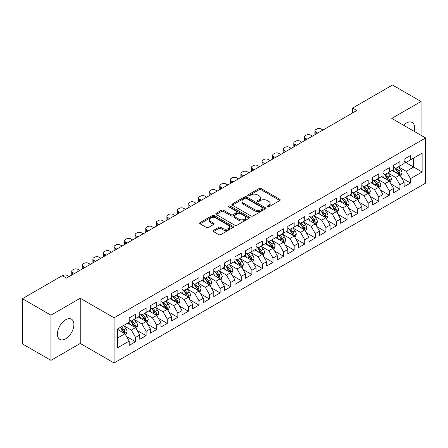 <?xml version="1.0" encoding="UTF-8"?>
<svg xmlns="http://www.w3.org/2000/svg" width="448" height="448" viewBox="0 0 448 448"><rect width="100%" height="100%" fill="white"/><g stroke="black" fill="none" stroke-linecap="round" stroke-linejoin="round"><path stroke-width="0.67" d="M267.333 206.892A1.025 0.594 0 0 0 268.783 206.892L279.815 200.525A1.467 0.846 0 0 0 280.241 199.926A1.467 0.846 0 0 0 279.815 199.326L261.128 188.541A1.467 0.846 0 0 0 259.056 188.541L248.024 194.908A1.025 0.594 0 0 0 247.727 195.328A1.025 0.594 0 0 0 248.024 195.748A1.025 0.594 0 0 0 249.48 195.748L250.908 194.925A4.698 2.71 0 0 1 257.55 194.925L259.106 195.821A4.698 2.71 0 0 1 260.484 197.742A4.698 2.71 0 0 1 259.106 199.657L257.678 200.48A1.025 0.594 0 0 0 257.376 200.9A1.025 0.594 0 0 0 257.678 201.32A1.025 0.594 0 0 0 259.134 201.32L260.557 200.497A4.698 2.71 0 0 1 267.204 200.497L268.761 201.393A4.698 2.71 0 0 1 270.133 203.314A4.698 2.71 0 0 1 268.761 205.229L267.333 206.052A1.025 0.594 0 0 0 267.03 206.472A1.025 0.594 0 0 0 267.333 206.892L267.333 206.052M65.649 338.806A11.665 6.737 120 0 0 73.27 328.524A11.665 6.737 120 0 0 71.484 319.178A11.665 6.737 120 0 0 65.649 319.76A11.665 6.737 120 0 0 58.027 330.036A11.665 6.737 120 0 0 59.819 339.382A11.665 6.737 120 0 0 65.649 338.806M414.114 131.32A11.665 6.737 120 0 0 412.188 122.478A11.665 6.737 120 0 0 406.353 123.054A11.665 6.737 120 0 0 403.564 125.227M213.489 230.367A1.467 0.846 0 0 0 213.058 230.966A1.467 0.846 0 0 0 213.489 231.566L218.73 234.595A1.467 0.846 0 0 0 220.808 234.595L233.055 227.522A1.467 0.846 0 0 0 233.481 226.923A1.467 0.846 0 0 0 233.055 226.324L214.368 215.538A1.467 0.846 0 0 0 212.296 215.538L200.049 222.606A1.467 0.846 0 0 0 199.618 223.205A1.467 0.846 0 0 0 200.049 223.804L206.377 227.461A1.467 0.846 0 0 0 208.454 227.461L213.696 224.437A1.467 0.846 0 0 0 214.127 223.838A1.467 0.846 0 0 0 213.696 223.238L210.554 221.424A3.926 2.268 0 0 1 209.406 219.822A3.926 2.268 0 0 1 211.831 217.728A3.926 2.268 0 0 1 216.11 218.221L228.407 225.322A3.926 2.268 0 0 1 229.561 226.923A3.926 2.268 0 0 1 227.136 229.018A3.926 2.268 0 0 1 222.858 228.525L220.808 227.343A1.467 0.846 0 0 0 218.73 227.343L213.489 230.367L213.489 231.566M50.949 315.179L50.949 360.354L80.242 343.448L80.242 298.267L50.949 315.179L22.4 298.693L62.266 275.677L66.494 278.118L356.866 110.477L352.638 108.035L352.638 112.918M80.242 298.267L114.078 317.806L425.6 137.95L425.6 183.126L114.078 362.981L114.078 317.806M421.053 135.324L421.053 101.5L391.765 118.412L425.6 137.95M421.053 101.5L392.504 85.019L352.638 108.035M251.009 215.958A1.467 0.846 0 0 0 253.086 215.958L265.334 208.886A1.467 0.846 0 0 0 265.765 208.286A1.467 0.846 0 0 0 265.334 207.687L246.652 196.902A1.467 0.846 0 0 0 244.574 196.902L232.327 203.969A1.467 0.846 0 0 0 231.896 204.568A1.467 0.846 0 0 0 232.327 205.167L251.009 215.958M229.158 207.116A1.025 0.594 0 0 1 230.199 207.262L230.199 206.041L249.194 217.006A1.467 0.846 0 0 1 249.626 217.605A1.467 0.846 0 0 1 249.194 218.204L236.947 225.277A1.467 0.846 0 0 1 234.87 225.277L216.188 214.486L216.188 213.287A1.467 0.846 0 0 0 215.757 213.886A1.467 0.846 0 0 0 216.188 214.486M216.188 213.287L221.43 210.263A1.467 0.846 0 0 1 223.507 210.263L231.084 214.637A1.467 0.846 0 0 0 233.156 214.637L236.634 212.632A1.467 0.846 0 0 0 237.065 212.033A1.467 0.846 0 0 0 236.634 211.434L228.749 206.875A1.025 0.594 0 0 1 228.446 206.461A1.025 0.594 0 0 1 229.079 205.912A1.025 0.594 0 0 1 230.199 206.041M404.135 161.577L413.65 167.07L413.65 158.038L422.111 153.149L410.48 159.869L410.48 155.534L404.135 159.197L404.135 163.531L399.902 165.973L399.902 161.638L393.562 165.301L393.562 169.635L389.329 172.077L389.329 167.742L382.984 171.405L382.984 175.739L378.756 178.181L378.756 173.846L372.411 177.509L372.411 181.843L368.183 184.285L368.183 179.95L361.838 183.613L361.838 187.947L357.605 190.389L357.605 186.054L351.26 189.722L351.26 194.057L347.032 196.498L347.032 192.164L340.687 195.826L340.687 200.161L336.459 202.602L336.459 198.268L330.114 201.93L330.114 206.265L325.886 208.706L325.886 204.372L319.542 208.034L319.542 212.369L315.308 214.81L315.308 210.476L308.963 214.138L308.963 218.473L304.735 220.914L304.735 216.58L298.39 220.242L298.39 224.582L294.162 227.024L294.162 222.69L287.818 226.352L287.818 230.686L283.584 233.128L283.584 228.794L277.239 232.456L277.239 236.79L273.011 239.232L273.011 234.898L266.666 238.56L266.666 242.894L262.438 245.336L262.438 241.002L256.094 244.664L256.094 248.998L251.866 251.44L251.866 247.106L245.521 250.768L245.521 255.102L241.287 257.55L241.287 253.215L234.942 256.878L234.942 261.212L230.714 263.654L230.714 259.319L224.37 262.982L224.37 267.316L220.142 269.758L220.142 265.423L213.797 269.086L213.797 273.42L209.569 275.862L209.569 271.527L203.224 275.19L203.224 279.524L198.99 281.966L198.99 277.631L192.646 281.294L192.646 285.628L188.418 288.07L188.418 283.735L182.073 287.403L182.073 291.738L177.845 294.179L177.845 289.845L171.5 293.507L171.5 297.842L167.266 300.283L167.266 295.949L160.922 299.611L160.922 303.946L156.694 306.387L156.694 302.053L150.349 305.715L150.349 310.05L146.121 312.491L146.121 308.157L139.776 311.819L139.776 316.154L135.548 318.595L135.548 314.261L129.203 317.923L129.203 322.263L117.566 328.978L117.566 347.782L129.203 341.062L124.97 333.738L117.566 329.465M422.111 153.149L422.111 171.954L410.48 178.668L406.246 171.343L398.58 166.919M401.542 177.845L410.48 183.002L410.48 178.668M410.48 183.002L404.135 186.67L404.135 182.33L399.902 184.778L395.674 177.447L388.007 173.023M390.97 183.949L399.902 189.112L399.902 184.778M399.902 189.112L393.562 192.774L393.562 188.44L389.329 190.882L385.101 183.557L377.434 179.127M380.397 190.058L389.329 195.216L389.329 190.882M389.329 195.216L382.984 198.878L382.984 194.544L378.756 196.986L374.528 189.661L366.862 185.231M369.818 196.162L378.756 201.32L378.756 196.986M378.756 201.32L372.411 204.982L372.411 200.648L368.183 203.09L363.95 195.765L356.283 191.335M359.246 202.266L368.183 207.424L368.183 203.09M368.183 207.424L361.838 211.086L361.838 206.752L357.605 209.194L353.377 201.869L345.71 197.445M348.673 208.37L357.605 213.528L357.605 209.194M357.605 213.528L351.26 217.19L351.26 212.856L347.032 215.303L342.804 207.973L335.138 203.549M338.1 214.474L347.032 219.638L347.032 215.303M347.032 219.638L340.687 223.3L340.687 218.966L336.459 221.407L332.231 214.077L324.559 209.653M327.522 220.584L336.459 225.742L336.459 221.407M336.459 225.742L330.114 229.404L330.114 225.07L325.886 227.511L321.653 220.186L313.986 215.757M316.949 226.688L325.886 231.846L325.886 227.511M325.886 231.846L319.542 235.508L319.542 231.174L315.308 233.615L311.08 226.29L303.414 221.861M306.376 232.792L315.308 237.95L315.308 233.615M315.308 237.95L308.963 241.612L308.963 237.278L304.735 239.719L300.507 232.394L292.841 227.97M295.798 238.896L304.735 244.054L304.735 239.719M304.735 244.054L298.39 247.716L298.39 243.382L294.162 245.823L289.929 238.498L282.262 234.074M285.225 245L294.162 250.158L294.162 245.823M294.162 250.158L287.818 253.826L287.818 249.491L283.584 251.933L279.356 244.602L271.69 240.178M274.652 251.104L283.584 256.267L283.584 251.933M283.584 256.267L277.239 259.93L277.239 255.595L273.011 258.037L268.783 250.712L261.117 246.282M264.079 257.214L273.011 262.371L273.011 258.037M273.011 262.371L266.666 266.034L266.666 261.699L262.438 264.141L258.21 256.816L250.544 252.386M253.501 263.318L262.438 268.475L262.438 264.141M262.438 268.475L256.094 272.138L256.094 267.803L251.866 270.245L247.632 262.92L239.966 258.496M242.928 269.422L251.866 274.579L251.866 270.245M251.866 274.579L245.521 278.242L245.521 273.907L241.287 276.349L237.059 269.024L229.393 264.6M232.355 275.526L241.287 280.683L241.287 276.349M241.287 280.683L234.942 284.351L234.942 280.011L230.714 282.458L226.486 275.128L218.82 270.704M221.777 281.63L230.714 286.793L230.714 282.458M230.714 286.793L224.37 290.455L224.37 286.121L220.142 288.562L215.908 281.238L208.242 276.808M211.204 287.739L220.142 292.897L220.142 288.562M220.142 292.897L213.797 296.559L213.797 292.225L209.569 294.666L205.335 287.342L197.669 282.912M200.631 293.843L209.569 299.001L209.569 294.666M209.569 299.001L203.224 302.663L203.224 298.329L198.99 300.77L194.762 293.446L187.096 289.016M190.058 299.947L198.99 305.105L198.99 300.77M198.99 305.105L192.646 308.767L192.646 304.433L188.418 306.874L184.19 299.55L176.523 295.126M179.48 306.051L188.418 311.209L188.418 306.874M188.418 311.209L182.073 314.871L182.073 310.537L177.845 312.978L173.611 305.654L165.945 301.23M168.907 312.155L177.845 317.318L177.845 312.978M177.845 317.318L171.5 320.981L171.5 316.646L167.266 319.088L163.038 311.758L155.372 307.334M158.334 318.265L167.266 323.422L167.266 319.088M167.266 323.422L160.922 327.085L160.922 322.75L156.694 325.192L152.466 317.867L144.799 313.438M147.762 324.369L156.694 329.526L156.694 325.192M156.694 329.526L150.349 333.189L150.349 328.854L146.121 331.296L141.893 323.971L134.226 319.542M137.183 330.473L146.121 335.63L146.121 331.296M146.121 335.63L139.776 339.293L139.776 334.958L135.548 337.4L131.314 330.075L123.648 325.651M126.61 336.577L135.548 341.734L135.548 337.4M135.548 341.734L129.203 345.397L129.203 341.062M129.203 319.816L131.314 321.042L135.548 318.595M117.566 338.01L124.97 333.738M139.776 313.712L141.893 314.933L146.121 312.491M131.314 330.075L135.548 327.634L127.719 323.114M139.776 334.958L135.548 327.634M150.349 307.608L152.466 308.829L156.694 306.387M141.893 323.971L146.121 321.53L138.292 317.01M150.349 328.854L146.121 321.53M160.922 301.504L163.038 302.725L167.266 300.283M152.466 317.867L156.694 315.426L148.87 310.906M160.922 322.75L156.694 315.426M171.5 295.4L173.611 296.621L177.845 294.179M163.038 311.758L167.266 309.316L159.443 304.802M171.5 316.646L167.266 309.316M182.073 289.296L184.19 290.517L188.418 288.07M173.611 305.654L177.845 303.212L170.016 298.693M182.073 310.537L177.845 303.212M192.646 283.186L194.762 284.407L198.99 281.966M184.19 299.55L188.418 297.108L180.594 292.589M192.646 304.433L188.418 297.108M203.224 277.082L205.335 278.303L209.569 275.862M194.762 293.446L198.99 291.004L191.167 286.485M203.224 298.329L198.99 291.004M213.797 270.978L215.908 272.199L220.142 269.758M205.335 287.342L209.569 284.9L201.74 280.381M213.797 292.225L209.569 284.9M224.37 264.874L226.486 266.095L230.714 263.654M215.908 281.238L220.142 278.79L212.313 274.277M224.37 286.121L220.142 278.79M234.942 258.77L237.059 259.991L241.287 257.55M226.486 275.128L230.714 272.686L222.891 268.167M234.942 280.011L230.714 272.686M245.521 252.661L247.632 253.882L251.866 251.44M237.059 269.024L241.287 266.582L233.464 262.063M245.521 273.907L241.287 266.582M256.094 246.557L258.21 247.778L262.438 245.336M247.632 262.92L251.866 260.478L244.037 255.959M256.094 267.803L251.866 260.478M266.666 240.453L268.783 241.674L273.011 239.232M258.21 256.816L262.438 254.374L254.615 249.855M266.666 261.699L262.438 254.374M277.239 234.349L279.356 235.57L283.584 233.128M268.783 250.712L273.011 248.27L265.188 243.751M277.239 255.595L273.011 248.27M287.818 228.245L289.929 229.466L294.162 227.024M279.356 244.602L283.584 242.161L275.761 237.647M287.818 249.491L283.584 242.161M298.39 222.135L300.507 223.362L304.735 220.914M289.929 238.498L294.162 236.057L286.334 231.538M298.39 243.382L294.162 236.057M308.963 216.031L311.08 217.252L315.308 214.81M300.507 232.394L304.735 229.953L296.912 225.434M308.963 237.278L304.735 229.953M319.542 209.927L321.653 211.148L325.886 208.706M311.08 226.29L315.308 223.849L307.485 219.33M319.542 231.174L315.308 223.849M330.114 203.823L332.231 205.044L336.459 202.602M321.653 220.186L325.886 217.745L318.058 213.226M330.114 225.07L325.886 217.745M340.687 197.719L342.804 198.94L347.032 196.498M332.231 214.077L336.459 211.635L328.63 207.122M340.687 218.966L336.459 211.635M351.26 191.615L353.377 192.836L357.605 190.389M342.804 207.973L347.032 205.531L339.209 201.012M351.26 212.856L347.032 205.531M361.838 185.506L363.95 186.726L368.183 184.285M353.377 201.869L357.605 199.427L349.782 194.908M361.838 206.752L357.605 199.427M372.411 179.402L374.528 180.622L378.756 178.181M363.95 195.765L368.183 193.323L360.354 188.804M372.411 200.648L368.183 193.323M382.984 173.298L385.101 174.518L389.329 172.077M374.528 189.661L378.756 187.219L370.933 182.7M382.984 194.544L378.756 187.219M393.562 167.194L395.674 168.414L399.902 165.973M385.101 183.557L389.329 181.11L381.506 176.596M393.562 188.44L389.329 181.11M404.135 161.09L406.246 162.31L410.48 159.869M395.674 177.447L399.902 175.006L392.078 170.492M404.135 182.33L399.902 175.006M22.4 298.693L22.4 343.874L50.949 360.354M80.242 343.448L114.078 362.981M406.246 171.343L413.65 167.07L422.111 171.954M267.742 207.038L268.761 206.45A4.698 2.71 0 0 0 270.133 204.534L270.133 203.314M260.484 197.742L260.484 198.962A4.698 2.71 0 0 1 259.106 200.878L258.087 201.466M279.815 199.326L279.815 200.525L261.128 189.762A1.467 0.846 0 0 0 259.056 189.762L248.438 195.894M265.317 208.897L246.652 198.122A1.467 0.846 0 0 0 244.574 198.122L232.344 205.178M262.741 208.706A1.025 0.594 0 0 0 263.038 208.286A1.025 0.594 0 0 0 262.741 207.866L246.338 198.397A1.025 0.594 0 0 0 244.888 198.397L243.382 199.265A4.698 2.71 0 0 0 242.004 201.186A4.698 2.71 0 0 0 243.382 203.101L254.593 209.574A4.698 2.71 0 0 0 261.234 209.574L262.741 208.706L262.741 209.927A1.025 0.594 0 0 0 263.038 209.507L263.038 208.286M242.004 201.186L242.004 202.406A4.698 2.71 0 0 0 243.382 204.322L243.382 203.101M262.741 209.927L261.234 210.795A4.698 2.71 0 0 1 254.593 210.795L243.382 204.322M216.205 214.497L221.43 211.484L221.43 210.263M237.065 212.033L237.065 213.254A1.467 0.846 0 0 1 236.634 213.853L233.156 215.858A1.467 0.846 0 0 1 231.084 215.858L223.507 211.484A1.467 0.846 0 0 0 221.43 211.484M230.199 207.262L249.172 218.215M238.946 219.178A3.926 2.268 0 0 0 243.225 219.671A3.926 2.268 0 0 0 245.65 217.577A3.926 2.268 0 0 0 244.496 215.97L240.162 213.472A1.467 0.846 0 0 0 238.09 213.472L234.612 215.477A1.467 0.846 0 0 0 234.181 216.076A1.467 0.846 0 0 0 234.612 216.675L238.946 219.178L238.946 220.399A3.926 2.268 0 0 0 243.225 220.892A3.926 2.268 0 0 0 245.65 218.798L245.65 217.577M234.181 216.076L234.181 217.297A1.467 0.846 0 0 0 234.612 217.896L234.612 216.675M238.946 220.399L234.612 217.896M229.561 226.923L229.561 228.144A3.926 2.268 0 0 1 227.136 230.238A3.926 2.268 0 0 1 222.858 229.746L220.808 228.564A1.467 0.846 0 0 0 218.73 228.564L213.506 231.577M209.406 219.822L209.406 221.043A3.926 2.268 0 0 0 210.554 222.645L210.554 221.424M213.679 224.448L210.554 222.645M233.055 226.324L233.055 227.522L214.368 216.759A1.467 0.846 0 0 0 212.296 216.759L200.066 223.815L200.049 222.606M400.686 176.361L401.996 173.163A3.965 2.29 -120 0 0 400.73 169.786L398.485 166.79M317.688 133.095L315.818 132.014A2.99 1.725 0 0 1 314.938 130.794A2.99 1.725 0 0 1 315.818 129.573L316.876 128.962A2.99 1.725 0 0 1 321.104 128.962L322.974 130.043M394.906 172.122L393.198 169.842M315.19 134.54A2.99 1.725 180 0 1 314.938 133.846L314.938 130.794M399.157 174.574L399.857 173.331A3.965 2.29 -120 0 0 398.726 170.951L396.48 167.95M395.198 168.134L397.97 171.842A2.022 1.165 60 0 1 398.339 172.452L399.857 173.331M394.498 167.737L397.454 171.679A3.965 2.29 60 0 1 398.591 174.065L398.67 174.294M390.113 182.465L391.423 179.267A3.965 2.29 -120 0 0 390.158 175.896L387.912 172.894M307.115 139.199L305.245 138.118A2.99 1.725 0 0 1 304.366 136.898A2.99 1.725 0 0 1 305.245 135.677L306.298 135.066A2.99 1.725 0 0 1 310.531 135.066L312.402 136.147M384.334 178.226L382.626 175.946M304.618 140.644A2.99 1.725 180 0 1 304.366 139.95L304.366 136.898M388.584 180.678L389.284 179.435A3.965 2.29 -120 0 0 388.147 177.055L385.902 174.054M384.619 174.244L387.397 177.946A2.022 1.165 60 0 1 387.761 178.556L389.284 179.435M383.925 173.841L386.882 177.789A3.965 2.29 60 0 1 388.013 180.169L388.097 180.398M379.54 188.574L380.85 185.371A3.965 2.29 -120 0 0 379.585 182L377.339 178.998M296.542 145.303L294.666 144.228A2.99 1.725 0 0 1 293.793 143.007A2.99 1.725 0 0 1 294.666 141.781L295.725 141.17A2.99 1.725 0 0 1 299.953 141.17L301.829 142.251M373.761 184.33L372.053 182.05M294.045 146.748A2.99 1.725 180 0 1 293.793 146.059L293.793 143.007M378.011 186.788L378.711 185.545A3.965 2.29 -120 0 0 377.574 183.159L375.329 180.158M374.046 180.348L376.818 184.05A2.022 1.165 60 0 1 377.188 184.666L378.711 185.545M373.352 179.945L376.309 183.893A3.965 2.29 60 0 1 377.44 186.273L377.518 186.502M368.962 194.678L370.272 191.481A3.965 2.29 -120 0 0 369.012 188.104L366.761 185.102M285.964 151.413L284.094 150.332A2.99 1.725 0 0 1 283.22 149.111A2.99 1.725 0 0 1 284.094 147.89L285.152 147.28A2.99 1.725 0 0 1 289.38 147.28L291.25 148.361M363.182 190.439L361.474 188.16M283.466 152.852A2.99 1.725 180 0 1 283.22 152.163L283.22 149.111M367.433 192.892L368.133 191.649A3.965 2.29 -120 0 0 367.002 189.263L364.756 186.267M363.474 186.452L366.246 190.154A2.022 1.165 60 0 1 366.615 190.77L368.133 191.649M362.774 186.049L365.73 189.997A3.965 2.29 60 0 1 366.867 192.382L366.946 192.612M358.389 200.782L359.699 197.585A3.965 2.29 -120 0 0 358.434 194.208L356.188 191.212M275.391 157.517L273.521 156.436A2.99 1.725 0 0 1 272.642 155.215A2.99 1.725 0 0 1 273.521 153.994L274.579 153.384A2.99 1.725 0 0 1 278.807 153.384L280.678 154.465M352.61 196.543L350.902 194.264M272.894 158.956A2.99 1.725 180 0 1 272.642 158.267L272.642 155.215M356.86 198.996L357.56 197.753A3.965 2.29 -120 0 0 356.429 195.367L354.178 192.371M352.895 192.556L355.673 196.263A2.022 1.165 60 0 1 356.037 196.874L357.56 197.753M352.201 192.153L355.158 196.101A3.965 2.29 60 0 1 356.294 198.486L356.373 198.716M347.816 206.886L349.126 203.689A3.965 2.29 -120 0 0 347.861 200.312L345.615 197.316M264.818 163.621L262.948 162.54A2.99 1.725 0 0 1 262.069 161.319A2.99 1.725 0 0 1 262.948 160.098L264.001 159.488A2.99 1.725 0 0 1 268.234 159.488L270.105 160.569M342.037 202.647L340.329 200.368M262.321 165.066A2.99 1.725 180 0 1 262.069 164.371L262.069 161.319M346.287 205.1L346.987 203.857A3.965 2.29 -120 0 0 345.85 201.471L343.605 198.475M342.322 198.66L345.1 202.367A2.022 1.165 60 0 1 345.464 202.978L346.987 203.857M341.628 198.257L344.585 202.205A3.965 2.29 60 0 1 345.716 204.59L345.8 204.82M337.243 212.99L338.554 209.793A3.965 2.29 -120 0 0 337.288 206.422L335.042 203.42M254.24 169.725L252.37 168.644A2.99 1.725 0 0 1 251.496 167.423A2.99 1.725 0 0 1 252.37 166.202L253.428 165.592A2.99 1.725 0 0 1 257.656 165.592L259.532 166.673M331.458 208.751L329.756 206.472M251.742 171.17A2.99 1.725 180 0 1 251.496 170.475L251.496 167.423M335.709 211.204L336.414 209.961A3.965 2.29 -120 0 0 335.278 207.581L333.032 204.579M331.75 204.77L334.522 208.471A2.022 1.165 60 0 1 334.891 209.082L336.414 209.961M331.05 204.366L334.006 208.309A3.965 2.29 60 0 1 335.143 210.694L335.222 210.924M326.665 219.1L327.975 215.897A3.965 2.29 -120 0 0 326.715 212.526L324.464 209.524M243.667 175.829L241.797 174.748A2.99 1.725 0 0 1 240.923 173.527A2.99 1.725 0 0 1 241.797 172.306L242.855 171.696A2.99 1.725 0 0 1 247.083 171.696L248.954 172.777M320.886 214.855L319.178 212.576M241.17 177.274A2.99 1.725 180 0 1 240.923 176.585L240.923 173.527M325.136 217.314L325.836 216.065A3.965 2.29 -120 0 0 324.705 213.685L322.459 210.683M321.177 210.874L323.949 214.575A2.022 1.165 60 0 1 324.318 215.191L325.836 216.065M320.477 210.47L323.434 214.418A3.965 2.29 60 0 1 324.57 216.798L324.649 217.028M316.092 225.204L317.402 222.001A3.965 2.29 -120 0 0 316.137 218.63L313.891 215.628M233.094 181.938L231.224 180.858A2.99 1.725 0 0 1 230.345 179.637A2.99 1.725 0 0 1 231.224 178.416L232.282 177.806A2.99 1.725 0 0 1 236.51 177.806L238.381 178.886M310.313 220.965L308.605 218.686M230.597 183.378A2.99 1.725 180 0 1 230.345 182.689L230.345 179.637M314.563 223.418L315.263 222.174A3.965 2.29 -120 0 0 314.126 219.789L311.881 216.793M310.598 216.978L313.376 220.679A2.022 1.165 60 0 1 313.74 221.295L315.263 222.174M309.904 216.574L312.861 220.522A3.965 2.29 60 0 1 313.992 222.902L314.076 223.132M305.519 231.308L306.83 228.11A3.965 2.29 -120 0 0 305.564 224.734L303.318 221.738M222.522 188.042L220.646 186.962A2.99 1.725 0 0 1 219.772 185.741A2.99 1.725 0 0 1 220.646 184.52L221.704 183.91A2.99 1.725 0 0 1 225.938 183.91L227.808 184.99M299.74 227.069L298.032 224.79M220.024 189.482A2.99 1.725 180 0 1 219.772 188.793L219.772 185.741M303.99 229.522L304.69 228.278A3.965 2.29 -120 0 0 303.554 225.893L301.308 222.897M300.026 223.082L302.803 226.783A2.022 1.165 60 0 1 303.167 227.399L304.69 228.278M299.331 222.678L302.288 226.626A3.965 2.29 60 0 1 303.419 229.012L303.498 229.242M294.941 237.412L296.257 234.214A3.965 2.29 -120 0 0 294.991 230.838L292.746 227.842M211.943 194.146L210.073 193.066A2.99 1.725 0 0 1 209.199 191.845A2.99 1.725 0 0 1 210.073 190.624L211.131 190.014A2.99 1.725 0 0 1 215.359 190.014L217.23 191.094M289.162 233.173L287.454 230.894M209.446 195.586A2.99 1.725 180 0 1 209.199 194.897L209.199 191.845M293.412 235.626L294.112 234.382A3.965 2.29 -120 0 0 292.981 231.997L290.735 229.001M289.453 229.186L292.225 232.893A2.022 1.165 60 0 1 292.594 233.503L294.112 234.382M288.753 228.782L291.71 232.73A3.965 2.29 60 0 1 292.846 235.116L292.925 235.346M284.368 243.516L285.678 240.318A3.965 2.29 -120 0 0 284.413 236.942L282.167 233.946M201.37 200.25L199.5 199.17A2.99 1.725 0 0 1 198.621 197.949A2.99 1.725 0 0 1 199.5 196.728L200.558 196.118A2.99 1.725 0 0 1 204.786 196.118L206.657 197.198M278.589 239.277L276.881 236.998M198.873 201.695A2.99 1.725 180 0 1 198.621 201.001L198.621 197.949M282.839 241.73L283.539 240.486A3.965 2.29 -120 0 0 282.408 238.106L280.162 235.105M278.88 235.29L281.652 238.997A2.022 1.165 60 0 1 282.016 239.607L283.539 240.486M278.18 234.892L281.137 238.834A3.965 2.29 60 0 1 282.274 241.22L282.352 241.45M273.795 249.626L275.106 246.422A3.965 2.29 -120 0 0 273.84 243.051L271.594 240.05M190.798 206.354L188.927 205.274A2.99 1.725 0 0 1 188.048 204.053A2.99 1.725 0 0 1 188.927 202.832L189.98 202.222A2.99 1.725 0 0 1 194.214 202.222L196.084 203.302M268.016 245.381L266.308 243.102M188.3 207.799A2.99 1.725 180 0 1 188.048 207.105L188.048 204.053M272.266 247.839L272.966 246.59A3.965 2.29 -120 0 0 271.83 244.21L269.584 241.209M268.302 241.399L271.079 245.101A2.022 1.165 60 0 1 271.443 245.717L272.966 246.59M267.607 240.996L270.564 244.944A3.965 2.29 60 0 1 271.695 247.324L271.779 247.554M263.222 255.73L264.533 252.526A3.965 2.29 -120 0 0 263.267 249.155L261.022 246.154M180.219 212.464L178.349 211.383A2.99 1.725 0 0 1 177.475 210.162A2.99 1.725 0 0 1 178.349 208.942L179.407 208.331A2.99 1.725 0 0 1 183.635 208.331L185.511 209.406M257.443 251.485L255.735 249.206M177.722 213.903A2.99 1.725 180 0 1 177.475 213.214L177.475 210.162M261.694 253.943L262.394 252.7A3.965 2.29 -120 0 0 261.257 250.314L259.011 247.313M257.729 247.503L260.501 251.205A2.022 1.165 60 0 1 260.87 251.821L262.394 252.7M257.034 247.1L259.986 251.048A3.965 2.29 60 0 1 261.122 253.428L261.201 253.658M252.644 261.834L253.954 258.636A3.965 2.29 -120 0 0 252.694 255.259L250.443 252.263M169.646 218.568L167.776 217.487A2.99 1.725 0 0 1 166.902 216.266A2.99 1.725 0 0 1 167.776 215.046L168.834 214.435A2.99 1.725 0 0 1 173.062 214.435L174.933 215.516M246.865 257.594L245.157 255.315M167.149 220.007A2.99 1.725 180 0 1 166.902 219.318L166.902 216.266M251.115 260.047L251.815 258.804A3.965 2.29 -120 0 0 250.684 256.418L248.438 253.422M247.156 253.607L249.928 257.309A2.022 1.165 60 0 1 250.298 257.925L251.815 258.804M246.456 253.204L249.413 257.152A3.965 2.29 60 0 1 250.55 259.538L250.628 259.767M242.071 267.938L243.382 264.74A3.965 2.29 -120 0 0 242.116 261.363L239.87 258.367M159.074 224.672L157.203 223.591A2.99 1.725 0 0 1 156.324 222.37A2.99 1.725 0 0 1 157.203 221.15L158.262 220.539A2.99 1.725 0 0 1 162.49 220.539L164.36 221.62M236.292 263.698L234.584 261.419M156.576 226.111A2.99 1.725 180 0 1 156.324 225.422L156.324 222.37M240.542 266.151L241.242 264.908A3.965 2.29 -120 0 0 240.111 262.522L237.86 259.526M236.578 259.711L239.355 263.418A2.022 1.165 60 0 1 239.719 264.029L241.242 264.908M235.883 259.308L238.84 263.256A3.965 2.29 60 0 1 239.971 265.642L240.055 265.871M231.498 274.042L232.809 270.844A3.965 2.29 -120 0 0 231.543 267.467L229.298 264.471M148.501 230.776L146.625 229.695A2.99 1.725 0 0 1 145.751 228.474A2.99 1.725 0 0 1 146.625 227.254L147.683 226.643A2.99 1.725 0 0 1 151.917 226.643L153.787 227.724M225.719 269.802L224.011 267.523M146.003 232.221A2.99 1.725 180 0 1 145.751 231.526L145.751 228.474M229.97 272.255L230.67 271.012A3.965 2.29 -120 0 0 229.533 268.632L227.287 265.63M226.005 265.815L228.782 269.522A2.022 1.165 60 0 1 229.146 270.133L230.67 271.012M225.31 265.418L228.267 269.36A3.965 2.29 60 0 1 229.398 271.746L229.482 271.975M220.926 280.146L222.236 276.948A3.965 2.29 -120 0 0 220.97 273.577L218.725 270.575M137.922 236.88L136.052 235.799A2.99 1.725 0 0 1 135.178 234.578A2.99 1.725 0 0 1 136.052 233.358L137.11 232.747A2.99 1.725 0 0 1 141.338 232.747L143.209 233.828M215.141 275.906L213.433 273.627M135.425 238.325A2.99 1.725 180 0 1 135.178 237.63L135.178 234.578M219.391 278.359L220.097 277.116A3.965 2.29 -120 0 0 218.96 274.736L216.714 271.734M215.432 271.925L218.204 275.626A2.022 1.165 60 0 1 218.574 276.237L220.097 277.116M214.732 271.522L217.689 275.47A3.965 2.29 60 0 1 218.826 277.85L218.904 278.079M210.347 286.255L211.658 283.052A3.965 2.29 -120 0 0 210.392 279.681L208.146 276.679M127.35 242.984L125.479 241.909A2.99 1.725 0 0 1 124.6 240.688A2.99 1.725 0 0 1 125.479 239.462L126.538 238.851A2.99 1.725 0 0 1 130.766 238.851L132.636 239.932M204.568 282.01L202.86 279.731M124.852 244.429A2.99 1.725 180 0 1 124.6 243.74L124.6 240.688M208.818 284.469L209.518 283.226A3.965 2.29 -120 0 0 208.387 280.84L206.142 277.838M204.859 278.029L207.631 281.73A2.022 1.165 60 0 1 208.001 282.346L209.518 283.226M204.159 277.626L207.116 281.574A3.965 2.29 60 0 1 208.253 283.954L208.331 284.183M199.774 292.359L201.085 289.162A3.965 2.29 -120 0 0 199.819 285.785L197.574 282.783M116.777 249.094L114.906 248.013A2.99 1.725 0 0 1 114.027 246.792A2.99 1.725 0 0 1 114.906 245.571L115.959 244.961A2.99 1.725 0 0 1 120.193 244.961L122.063 246.042M193.995 288.12L192.287 285.841M114.279 250.533A2.99 1.725 180 0 1 114.027 249.844L114.027 246.792M198.246 290.573L198.946 289.33A3.965 2.29 -120 0 0 197.809 286.944L195.563 283.948M194.281 284.133L197.058 287.834A2.022 1.165 60 0 1 197.422 288.45L198.946 289.33M193.586 283.73L196.543 287.678A3.965 2.29 60 0 1 197.674 290.063L197.758 290.287M189.202 298.463L190.512 295.266A3.965 2.29 -120 0 0 189.246 291.889L187.001 288.893M106.204 255.198L104.328 254.117A2.99 1.725 0 0 1 103.454 252.896A2.99 1.725 0 0 1 104.328 251.675L105.386 251.065A2.99 1.725 0 0 1 109.62 251.065L111.49 252.146M183.422 294.224L181.714 291.945M103.706 256.637A2.99 1.725 180 0 1 103.454 255.948L103.454 252.896M187.673 296.677L188.373 295.434A3.965 2.29 -120 0 0 187.236 293.048L184.99 290.052M183.708 290.237L186.48 293.944A2.022 1.165 60 0 1 186.85 294.554L188.373 295.434M183.014 289.834L185.97 293.782A3.965 2.29 60 0 1 187.102 296.167L187.18 296.397M178.623 304.567L179.934 301.37A3.965 2.29 -120 0 0 178.674 297.993L176.428 294.997M95.626 261.302L93.755 260.221A2.99 1.725 0 0 1 92.882 259A2.99 1.725 0 0 1 93.755 257.779L94.814 257.169A2.99 1.725 0 0 1 99.042 257.169L100.912 258.25M172.844 300.328L171.136 298.049M93.128 262.746A2.99 1.725 180 0 1 92.882 262.052L92.882 259M177.094 302.781L177.794 301.538A3.965 2.29 -120 0 0 176.663 299.152L174.418 296.156M173.135 296.341L175.907 300.048A2.022 1.165 60 0 1 176.277 300.658L177.794 301.538M172.435 295.938L175.392 299.886A3.965 2.29 60 0 1 176.529 302.271L176.607 302.501M168.05 310.671L169.361 307.474A3.965 2.29 -120 0 0 168.095 304.102L165.85 301.101M85.053 267.406L83.182 266.325A2.99 1.725 0 0 1 82.303 265.104A2.99 1.725 0 0 1 83.182 263.883L84.241 263.273A2.99 1.725 0 0 1 88.469 263.273L90.339 264.354M162.271 306.432L160.563 304.153M82.555 268.85A2.99 1.725 180 0 1 82.303 268.156L82.303 265.104M166.522 308.885L167.222 307.642A3.965 2.29 -120 0 0 166.09 305.262L163.839 302.26M162.557 302.45L165.334 306.152A2.022 1.165 60 0 1 165.698 306.762L167.222 307.642M161.862 302.047L164.819 305.99A3.965 2.29 60 0 1 165.956 308.375L166.034 308.605M157.478 316.781L158.788 313.578A3.965 2.29 -120 0 0 157.522 310.206L155.277 307.205M74.48 273.51L72.61 272.429A2.99 1.725 0 0 1 71.73 271.208A2.99 1.725 0 0 1 72.61 269.987L73.662 269.377A2.99 1.725 0 0 1 77.896 269.377L79.766 270.458M151.698 312.536L149.99 310.257M71.982 274.954A2.99 1.725 180 0 1 71.73 274.266L71.73 271.208M155.949 314.994L156.649 313.746A3.965 2.29 -120 0 0 155.512 311.366L153.266 308.364M151.984 308.554L154.762 312.256A2.022 1.165 60 0 1 155.126 312.872L156.649 313.746M151.29 308.151L154.246 312.099A3.965 2.29 60 0 1 155.378 314.479L155.462 314.709M146.905 322.885L148.215 319.682A3.965 2.29 -120 0 0 146.95 316.31L144.704 313.309M62.507 275.817L63.09 275.486A2.99 1.725 0 0 1 67.318 275.486L69.194 276.562M141.12 318.646L139.418 316.361M145.37 321.098L146.076 319.855A3.965 2.29 -120 0 0 144.939 317.47L142.694 314.474M141.411 314.658L144.183 318.36A2.022 1.165 60 0 1 144.553 318.976L146.076 319.855M140.711 314.255L143.668 318.203A3.965 2.29 60 0 1 144.805 320.583L144.883 320.813M136.326 328.989L137.637 325.791A3.965 2.29 -120 0 0 136.377 322.414L134.126 319.418M130.547 324.75L128.839 322.47M134.798 327.202L135.498 325.959A3.965 2.29 -120 0 0 134.366 323.574L132.121 320.578M130.838 320.762L133.61 324.464A2.022 1.165 60 0 1 133.98 325.08L135.498 325.959M130.138 320.359L133.095 324.307A3.965 2.29 60 0 1 134.232 326.693L134.31 326.922M125.754 335.093L127.064 331.895A3.965 2.29 -120 0 0 125.798 328.518L123.553 325.522M119.974 330.854L118.266 328.574M124.225 333.306L124.925 332.063A3.965 2.29 -120 0 0 123.788 329.678L121.542 326.682M120.551 327.253L123.038 330.574A2.022 1.165 60 0 1 123.402 331.184L124.925 332.063M120.277 327.415L122.522 330.411A3.965 2.29 60 0 1 123.654 332.797L123.738 333.026M268.761 206.45L268.761 205.229M257.678 201.32L257.678 200.48M259.106 200.878L259.106 199.657M248.024 195.748L248.024 194.908M259.056 189.762L259.056 188.541M261.128 189.762L261.128 188.541M232.327 205.167L232.327 203.969M244.574 198.122L244.574 196.902M246.652 198.122L246.652 196.902M265.334 208.886L265.334 207.687M254.593 210.795L254.593 209.574M261.234 210.795L261.234 209.574M223.507 211.484L223.507 210.263M231.084 215.858L231.084 214.637M233.156 215.858L233.156 214.637M236.634 213.853L236.634 212.632M249.194 218.204L249.194 217.006M218.73 228.564L218.73 227.343M220.808 228.564L220.808 227.343M222.858 229.746L222.858 228.525M213.696 224.437L213.696 223.238M212.296 216.759L212.296 215.538M214.368 216.759L214.368 215.538M315.818 132.014L315.818 134.176M399.409 174.72L401.974 173.242M398.726 170.951L400.73 169.786M395.797 172.637L397.454 171.679M305.245 138.118L305.245 140.28M388.83 180.824L391.395 179.346M388.147 177.055L390.158 175.896M385.224 178.741L386.882 177.789M294.666 144.228L294.666 146.384M378.258 186.928L380.822 185.45M377.574 183.159L379.585 182M374.651 184.845L376.309 183.893M284.094 150.332L284.094 152.494M367.685 193.038L370.25 191.554M367.002 189.263L369.012 188.104M364.078 190.954L365.73 189.997M273.521 156.436L273.521 158.598M357.112 199.142L359.677 197.658M356.429 195.367L358.434 194.208M353.5 197.058L355.158 196.101M262.948 162.54L262.948 164.702M346.534 205.246L349.098 203.767M345.85 201.471L347.861 200.312M342.927 203.162L344.585 202.205M252.37 168.644L252.37 170.806M335.961 211.35L338.526 209.871M335.278 207.581L337.288 206.422M332.354 209.266L334.006 208.309M241.797 174.748L241.797 176.91M325.388 217.454L327.953 215.975M324.705 213.685L326.715 212.526M321.782 215.37L323.434 214.418M231.224 180.858L231.224 183.019M314.815 223.563L317.374 222.079M314.126 219.789L316.137 218.63M311.203 221.48L312.861 220.522M220.646 186.962L220.646 189.123M304.237 229.667L306.802 228.183M303.554 225.893L305.564 224.734M300.63 227.584L302.288 226.626M210.073 193.066L210.073 195.227M293.664 235.771L296.229 234.293M292.981 231.997L294.991 230.838M290.058 233.688L291.71 232.73M199.5 199.17L199.5 201.331M283.091 241.875L285.656 240.397M282.408 238.106L284.413 236.942M279.479 239.792L281.137 238.834M188.927 205.274L188.927 207.435M272.513 247.979L275.078 246.501M271.83 244.21L273.84 243.051M268.906 245.896L270.564 244.944M178.349 211.383L178.349 213.539M261.94 254.083L264.505 252.605M261.257 250.314L263.267 249.155M258.334 252L259.986 251.048M167.776 217.487L167.776 219.649M251.367 260.193L253.932 258.709M250.684 256.418L252.694 255.259M247.761 258.11L249.413 257.152M157.203 223.591L157.203 225.753M240.794 266.297L243.354 264.813M240.111 262.522L242.116 261.363M237.182 264.214L238.84 263.256M146.625 229.695L146.625 231.857M230.216 272.401L232.781 270.922M229.533 268.632L231.543 267.467M226.61 270.318L228.267 269.36M136.052 235.799L136.052 237.961M219.643 278.505L222.208 277.026M218.96 274.736L220.97 273.577M216.037 276.422L217.689 275.47M125.479 241.909L125.479 244.065M209.07 284.609L211.635 283.13M208.387 280.84L210.392 279.681M205.458 282.526L207.116 281.574M114.906 248.013L114.906 250.174M198.492 290.718L201.057 289.234M197.809 286.944L199.819 285.785M194.886 288.635L196.543 287.678M104.328 254.117L104.328 256.278M187.919 296.822L190.484 295.338M187.236 293.048L189.246 291.889M184.313 294.739L185.97 293.782M93.755 260.221L93.755 262.382M177.346 302.926L179.911 301.448M176.663 299.152L178.674 297.993M173.74 300.843L175.392 299.886M83.182 266.325L83.182 268.486M166.774 309.03L169.338 307.552M166.09 305.262L168.095 304.102M163.162 306.947L164.819 305.99M72.61 272.429L72.61 274.59M156.195 315.134L158.76 313.656M155.512 311.366L157.522 310.206M152.589 313.051L154.246 312.099M145.622 321.244L148.187 319.76M144.939 317.47L146.95 316.31M142.016 319.161L143.668 318.203M135.05 327.348L137.614 325.864M134.366 323.574L136.377 322.414M131.443 325.265L133.095 324.307M124.477 333.452L127.036 331.974M123.788 329.678L125.798 328.518M120.865 331.369L122.522 330.411"/></g></svg>
